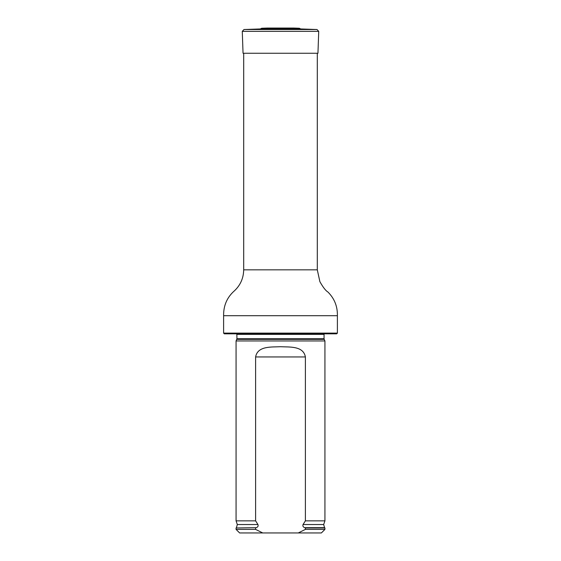 <?xml version="1.0" encoding="UTF-8"?>
<svg xmlns="http://www.w3.org/2000/svg" width="561" height="561" viewBox="0 0 561 561"><rect width="100%" height="100%" fill="white"/><g stroke="black" fill="none" stroke-linecap="round" stroke-linejoin="round"><path stroke-width="0.84" d="M223.608 333.122L337.392 333.122L336.677 333.837L224.323 333.837L223.608 333.122L223.608 315.703C223.467 306.082 226.721 298.101 233.369 291.776C240.059 285.991 243.502 278.677 243.698 269.834L243.698 53.26M236.812 339.349L324.188 339.349L324.931 340.948L236.069 340.948L236.945 338.746L236.84 333.837M262.73 532.95L255.613 529.395L236.069 529.395L239.624 532.95L321.376 532.95L324.931 529.395L324.931 527.971L305.387 527.971L305.387 529.395L324.931 529.395M305.387 529.395L298.27 532.95M236.069 529.395L236.069 527.971L256.279 527.677C257.892 527.074 258.453 526.029 257.955 524.535L255.613 520.86L255.613 356.943C257.625 345.849 271.208 347.154 280.493 346.726C289.771 347.154 303.368 345.835 305.387 356.943L305.387 520.86L303.045 524.535C302.547 526.022 303.108 527.074 304.721 527.677L305.387 527.971M255.613 529.395L255.613 527.971M255.613 520.86L236.069 520.86L236.069 340.948M303.045 524.535L323.669 524.535L324.931 520.86L305.387 520.86M324.931 520.86L324.931 340.948M267.366 28.05L293.634 28.05L267.366 28.05L261.678 28.253L260.332 28.948L300.668 28.948L317.007 29.523L318.725 31.36L242.275 31.36L243.046 53.26L317.954 53.26L318.725 31.36M243.698 269.834L317.302 269.834L317.302 53.26M223.608 315.703L337.392 315.703C337.589 306.397 334.426 298.508 327.912 292.015C325.766 290.794 323.08 287.344 319.875 281.657L317.302 269.834M324.188 339.349L324.055 338.746L236.945 338.746M324.055 338.746L324.055 334.37L236.945 334.37M256.279 527.677L236.069 527.971M323.669 524.535L324.567 527.677L304.721 527.677M257.955 524.535L237.331 524.535L236.433 527.677M305.387 356.943L255.613 356.943M261.678 28.253L299.322 28.253L300.668 28.948M260.332 28.948L243.993 29.523L317.007 29.523M337.392 333.122L337.392 315.703M324.055 334.37L324.16 333.837M324.567 527.677L324.931 527.971M237.331 524.535L236.069 520.86M293.024 28.085L293.508 28.05M267.976 28.085L267.492 28.05M293.634 28.05L299.322 28.253M243.993 29.523L242.275 31.36"/></g></svg>
